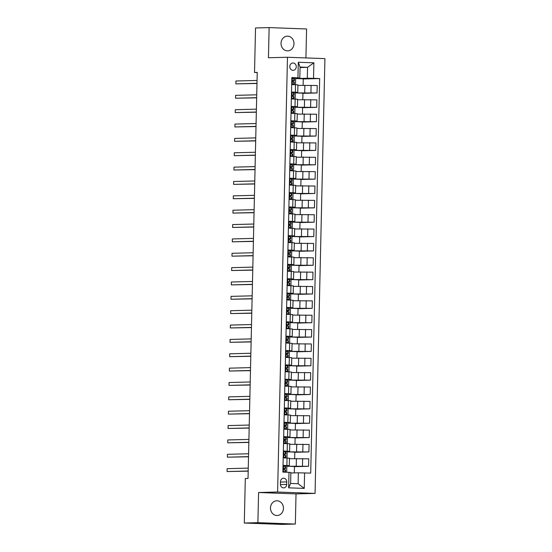 <?xml version="1.0" encoding="UTF-8"?>
<svg xmlns="http://www.w3.org/2000/svg" width="552" height="552" viewBox="0 0 552 552"><rect width="100%" height="100%" fill="white"/><g stroke="black" fill="none" stroke-linecap="round" stroke-linejoin="round"><path stroke-width="0.83" d="M281.03 43.27A7.355 6.479 88.5 0 0 287.702 50.86A7.355 6.479 88.5 0 0 293.988 43.746A7.355 6.479 88.5 0 0 287.316 36.156A7.355 6.479 88.5 0 0 281.03 43.27M270.487 507.902A7.355 6.479 88.5 0 0 277.152 515.492A7.355 6.479 88.5 0 0 283.445 508.378A7.355 6.479 88.5 0 0 276.773 500.788A7.355 6.479 88.5 0 0 270.487 507.902M289.793 66.537A3.678 3.243 88.5 0 0 293.133 70.332A3.678 3.243 88.5 0 0 296.272 66.778A3.678 3.243 88.5 0 0 292.94 62.983A3.678 3.243 88.5 0 0 289.793 66.537M305.925 57.932L306.581 28.973L269.128 27.6L255.535 27.952L254.52 72.464L257.239 72.56M315.061 493.398L324.928 58.629L287.475 57.256L277.608 492.025L315.061 493.398L296.031 493.895L258.577 492.515L257.894 522.668L295.348 524.048L296.031 493.895M295.348 524.048L281.748 524.4L244.294 523.027L257.894 522.668M244.294 523.027L245.309 478.515L248.027 478.446L257.239 72.395L254.52 72.464M286.695 484.421L286.75 481.896A3.56 3.139 88.5 0 0 283.521 478.218A3.56 3.139 88.5 0 0 280.478 481.668L280.423 484.194A3.56 3.139 88.5 0 0 283.652 487.871A3.56 3.139 88.5 0 0 286.695 484.421L280.43 484.587M304.587 472.898L304.235 488.403L288.648 487.83L289 472.326L290.869 472.526L290.621 483.442L298.114 483.718L298.363 472.802L310.707 473.119L319.663 78.556L303.262 78.984M300.06 67.523L307.561 67.33L300.074 67.054L299.826 77.963L291.829 77.535L282.872 472.098L289 472.326M297.949 77.763L298.301 62.252L313.888 62.824L313.536 78.336L319.663 78.556M269.128 27.6L268.445 57.753L287.475 57.256M258.577 492.515L277.608 492.025M299.826 77.963L291.815 78.177M291.497 92.039L297.763 92.336L291.484 92.529M291.173 106.398L297.438 106.695L291.159 106.888M290.849 120.75L297.107 121.054L290.835 121.247M290.518 135.109L296.783 135.412L290.511 135.606M290.193 149.468L296.458 149.771L290.179 149.965M289.869 163.827L296.134 164.13L289.855 164.323M289.545 178.186L295.81 178.489L289.531 178.682M289.213 192.544L295.479 192.848L289.207 193.041M288.889 206.903L295.154 207.207L288.882 207.4M288.565 221.262L294.83 221.559L288.551 221.759M288.241 235.621L294.506 235.918L288.227 236.111M287.916 249.98L294.175 250.277L287.902 250.47M287.585 264.332L293.85 264.636L287.578 264.829M287.261 278.691L293.526 278.995L287.247 279.188M286.936 293.05L293.202 293.353L286.923 293.547M286.612 307.409L292.877 307.712L286.598 307.906M286.281 321.768L292.546 322.071L286.274 322.264M285.957 336.127L292.222 336.43L285.95 336.623M285.632 350.485L291.898 350.789L285.619 350.982M285.308 364.844L291.573 365.141L285.294 365.341M284.984 379.203L291.242 379.5L284.97 379.693M284.653 393.555L290.918 393.859L284.646 394.052M284.328 407.914L290.593 408.218L284.315 408.411M284.004 422.273L290.269 422.577L283.99 422.77M283.68 436.632L289.945 436.936L283.666 437.129M283.348 450.991L289.614 451.294L283.342 451.488M283.024 465.35L289.289 465.653L283.017 465.847M290.863 473.002L298.363 472.802M286.688 472.236L286.826 466.219L308.582 466.288L294.464 466.654M289.448 458.684L308.754 458.822L308.582 466.288M287.012 458.022L287.15 451.86L308.906 451.929L294.789 452.295M289.772 444.325L309.079 444.463L308.906 451.929M283.521 443.525L287.364 443.663L287.475 437.501L309.23 437.57L295.12 437.936M290.097 429.967L309.403 430.105L309.23 437.57M287.661 429.304L287.806 423.142L309.562 423.212L295.444 423.584M290.428 415.615L309.727 415.746L309.562 423.212M284.17 414.807L288.013 414.952L288.13 408.784L309.886 408.853L295.768 409.225M290.752 401.256L310.051 401.387L309.886 408.853M288.317 400.593L288.454 394.425L310.21 394.501L296.093 394.866M291.077 386.897L310.383 387.028L310.21 394.501M288.641 386.234L288.779 380.066L310.534 380.142L296.417 380.507M291.401 372.538L310.707 372.676L310.534 380.142M288.965 371.875L289.11 365.707L310.866 365.783L296.748 366.148M291.732 358.179L311.031 358.317L310.866 365.783M289.296 357.517L289.434 351.348L311.19 351.424L297.073 351.79M292.056 343.82L311.356 343.958L311.19 351.424M289.621 343.158L289.759 336.989L311.514 337.065L297.397 337.431M292.381 329.461L311.687 329.599L311.514 337.065M289.945 328.799L290.083 322.637L311.839 322.706L297.721 323.072M292.705 315.102L312.011 315.24L311.839 322.706M286.453 314.302L290.297 314.44L290.407 308.278L312.163 308.347L298.052 308.713M293.029 300.743L312.335 300.881L312.163 308.347M290.593 300.081L290.738 293.919L312.494 293.988L298.377 294.354M293.36 286.385L312.66 286.522L312.494 293.988M287.102 285.584L290.945 285.729L291.063 279.56L312.818 279.629L298.701 280.002M293.685 272.032L312.984 272.164L312.818 279.629M291.249 271.37L291.387 265.202L313.143 265.27L299.025 265.643M294.009 257.674L313.315 257.805L313.143 265.27M291.573 257.011L291.711 250.843L313.467 250.918L299.35 251.284M294.333 243.315L313.639 243.446L313.467 250.918M291.898 242.652L292.042 236.484L313.798 236.56L299.681 236.925M294.664 228.956L313.964 229.094L313.798 236.56M292.229 228.293L292.367 222.125L314.123 222.201L300.005 222.566M294.989 214.597L314.288 214.735L314.123 222.201M292.553 213.934L292.691 207.766L314.447 207.842L300.329 208.207M295.313 200.238L314.619 200.376L314.447 207.842M292.877 199.576L293.015 193.407L314.771 193.483L300.654 193.849M295.637 185.879L314.944 186.017L314.771 193.483M289.386 185.079L293.229 185.217L293.34 179.055L315.095 179.124L300.985 179.49M295.962 171.52L315.268 171.658L315.095 179.124M293.526 170.858L293.671 164.696L315.427 164.765L301.309 165.131M296.293 157.161L315.592 157.299L315.427 164.765M290.035 156.361L293.878 156.506L293.995 150.337L315.751 150.406L301.633 150.772M296.617 142.802L315.916 142.94L315.751 150.406M294.181 142.14L294.32 135.978L316.075 136.047L301.958 136.42M296.942 128.45L316.248 128.581L316.075 136.047M294.506 127.788L294.644 121.619L316.399 121.688L302.282 122.061M297.266 114.091L316.572 114.223L316.399 121.688M294.83 113.429L294.975 107.26L316.731 107.336L302.613 107.702M297.597 99.733L316.896 99.864L316.731 107.336M295.161 99.07L295.299 92.902L317.055 92.977L302.938 93.343M297.921 85.374L317.221 85.512L317.055 92.977M295.486 84.711L295.624 78.543L307.312 78.239L307.561 67.33L313.888 62.824M294.326 472.912L294.471 466.495L286.826 466.219M283.197 457.884L289.462 458.188L289.289 465.653M294.651 458.553L294.796 452.136L287.15 451.86M294.975 444.194L295.12 437.777L287.475 437.501M287.192 451.136L287.364 443.663L289.786 443.829L289.614 451.294M295.299 429.836L295.444 423.425L287.806 423.142M283.845 429.166L290.11 429.47L289.945 436.936M295.624 415.477L295.775 409.066L288.13 408.784M287.847 422.418L288.013 414.952L290.435 415.111L290.269 422.577M295.955 401.118L296.1 394.708L288.454 394.425M284.501 400.448L290.766 400.752L290.593 408.218M296.279 386.759L296.424 380.349L288.779 380.066M284.825 386.089L291.09 386.393L290.918 393.859M296.603 372.4L296.748 365.99L289.11 365.707M285.149 371.737L291.415 372.034L291.242 379.5M296.928 358.041L297.073 351.631L289.434 351.348M285.474 357.379L291.739 357.675L291.573 365.141M297.259 343.682L297.404 337.272L289.759 336.989M285.805 343.02L292.063 343.323L291.898 350.789M297.583 329.33L297.728 322.913L290.083 322.637M286.129 328.661L292.394 328.964L292.222 336.43M297.907 314.971L298.052 308.554L290.407 308.278M290.124 321.906L290.297 314.44L292.719 314.605L292.546 322.071M298.232 300.612L298.377 294.195L290.738 293.919M286.778 299.943L293.043 300.247L292.877 307.712M298.556 286.253L298.708 279.843L291.063 279.56M290.78 293.195L290.945 285.729L293.367 285.888L293.202 293.353M298.887 271.894L299.032 265.484L291.387 265.202M287.433 271.225L293.698 271.529L293.526 278.995M299.212 257.536L299.356 251.125L291.711 250.843M287.758 256.866L294.023 257.17L293.85 264.636M299.536 243.177L299.681 236.767L292.042 236.484M288.082 242.507L294.347 242.811L294.175 250.277M299.86 228.818L300.005 222.408L292.367 222.125M288.406 228.155L294.671 228.452L294.506 235.918M300.191 214.459L300.336 208.049L292.691 207.766M288.737 213.797L294.996 214.093L294.83 221.559M300.516 200.1L300.661 193.69L293.015 193.407M289.062 199.438L295.327 199.741L295.154 207.207M300.84 185.748L300.985 179.331L293.34 179.055M293.057 192.682L293.229 185.217L295.651 185.382L295.479 192.848M301.164 171.389L301.309 164.972L293.671 164.696M289.71 170.72L295.975 171.023L295.81 178.489M301.489 157.03L301.64 150.613L293.995 150.337M293.712 163.972L293.878 156.506L296.3 156.665L296.134 164.13M301.82 142.671L301.965 136.261L294.32 135.978M290.366 142.002L296.631 142.306L296.458 149.771M302.144 128.312L302.289 121.902L294.644 121.619M290.69 127.643L296.955 127.947L296.783 135.412M302.468 113.953L302.613 107.543L294.975 107.26M291.014 113.284L297.28 113.588L297.107 121.054M302.793 99.595L302.938 93.184L295.299 92.902M291.339 98.925L297.604 99.229L297.438 106.695M313.536 78.336L307.312 78.239M303.124 85.236L303.269 78.826L295.624 78.543M291.67 84.573L297.928 84.87L297.763 92.336M290.621 483.442L288.648 487.83M298.114 483.718L304.235 488.403M298.301 62.252L300.074 67.054M282.886 471.477L285.446 472.057L284.501 472.16M283.411 471.801L283.983 472.043L283.19 472.112M283.01 466.067L285.612 466.33L285.563 468.517L284.156 468.268L284.156 469.648L285.529 469.89L285.481 472.077M283.542 466.054L283.003 466.337M248.193 470.994L227.072 471.539L227.141 468.669L248.262 468.117M283.7 468.613L285.563 468.517M248.193 471.153L227.072 471.539M283.21 457.118L285.805 457.718L283.197 457.822M283.742 457.442L284.315 457.684L283.197 457.76M283.335 451.708L285.936 451.971L285.888 454.158L284.48 453.91M283.866 451.695L283.328 451.978M284.459 453.91L284.48 455.29L285.853 455.538L285.805 457.718M248.524 456.635L227.396 457.18L227.465 454.31L248.586 453.765M284.025 454.255L285.888 454.158M248.517 456.794L227.396 457.18M283.535 442.759L286.129 443.359L283.521 443.463M284.066 443.083L283.528 443.097M283.528 443.111L284.639 443.325L283.521 443.401M283.659 437.356L286.26 437.619L286.212 439.799L284.811 439.551L284.804 440.931L286.184 441.179L286.129 443.359M284.197 437.343L283.652 437.626M248.848 442.276L227.728 442.828L227.79 439.951L248.911 439.406M284.349 439.896L286.212 439.799M248.842 442.435L227.728 442.828M283.866 428.4L286.46 429.001L283.845 429.104M284.39 428.725L283.859 428.738M283.859 428.752L284.963 428.966L283.852 429.042M283.983 422.998L286.585 423.26L286.536 425.44L285.136 425.192M284.522 422.984L283.983 423.267M285.108 425.192L285.129 426.572L286.509 426.82L286.46 429.001M249.173 427.917L228.052 428.469L228.114 425.592L249.235 425.047M284.68 425.537L286.536 425.44M249.173 428.076L228.052 428.469M284.19 414.041L286.785 414.642L284.176 414.745M284.715 414.366L285.287 414.607L284.176 414.683M284.315 408.639L286.916 408.901L286.861 411.081L285.46 410.833M284.846 408.625L284.308 408.908M285.432 410.84L285.46 412.213L286.833 412.461L286.785 414.642M249.497 413.558L228.376 414.11L228.438 411.24L249.566 410.688M285.005 411.178L286.861 411.081M249.497 413.717L228.376 414.11M284.515 399.689L287.109 400.283L284.501 400.386M285.039 400.007L285.619 400.248L284.501 400.324M284.639 394.28L287.24 394.542L287.192 396.722L285.784 396.474L285.784 397.854L287.157 398.102L287.109 400.283M285.17 394.266L284.632 394.549M249.821 399.199L228.7 399.751L228.769 396.881L249.89 396.329M285.329 396.826L287.192 396.722M249.821 399.358L228.7 399.751M284.839 385.331L287.433 385.924L284.825 386.027M285.37 385.648L285.943 385.889L284.825 385.965M284.963 379.921L287.564 380.183L287.516 382.363L286.115 382.122M285.501 379.907L284.956 380.19M286.088 382.122L286.108 383.495L287.482 383.743L287.433 385.924M250.153 384.841L229.025 385.393L229.094 382.522L250.215 381.97M285.653 382.467L287.516 382.363M250.146 384.999L229.025 385.393M285.17 370.972L287.758 371.565L285.149 371.675M285.695 371.289L285.156 371.303M285.156 371.317L286.267 371.537L285.149 371.613M285.287 365.562L287.889 365.824L287.84 368.005L286.44 367.763L286.433 369.136L287.813 369.385L287.758 371.565M285.826 365.548L285.28 365.831M250.477 370.482L229.356 371.034L229.418 368.163L250.539 367.611M285.984 368.108L287.84 368.005M250.47 370.64L229.356 371.034M285.494 356.613L288.089 357.213L285.481 357.316M286.019 356.937L285.487 356.951M285.487 356.958L286.591 357.178L285.481 357.254M285.619 351.203L288.22 351.465L288.165 353.646L286.764 353.404M286.15 351.189L285.612 351.472M286.736 353.404L286.764 354.784L288.137 355.026L288.089 357.213M250.801 356.123L229.68 356.675L229.742 353.804L250.87 353.252M286.309 353.749L288.165 353.646M250.801 356.281L229.68 356.675M285.819 342.254L288.413 342.854L285.805 342.958M286.343 342.578L286.916 342.82L285.805 342.895M285.943 336.844L288.544 337.106L288.496 339.294L287.088 339.045L287.088 340.425L288.461 340.667L288.413 342.854M286.474 336.83L285.936 337.113M251.125 341.771L230.005 342.316L230.074 339.445L251.194 338.893M286.633 339.39L288.496 339.294M251.125 341.929L230.005 342.316M286.143 327.895L288.737 328.495L286.129 328.599M286.674 328.219L287.247 328.461L286.129 328.537M286.267 322.485L288.868 322.748L288.82 324.935L287.413 324.686M286.798 322.471L286.26 322.754M287.392 324.686L287.413 326.066L288.786 326.308L288.737 328.495M251.457 327.412L230.329 327.957L230.398 325.087L251.519 324.535M286.957 325.031L288.82 324.935M251.45 327.571L230.329 327.957M286.467 313.536L289.062 314.136L286.453 314.24M286.999 313.86L287.571 314.102L286.453 314.178M286.591 308.126L289.193 308.389L289.144 310.576L287.744 310.327L287.737 311.707L289.117 311.956L289.062 314.136M287.13 308.113L286.585 308.395M251.781 313.053L230.66 313.598L230.722 310.728L251.843 310.183M287.281 310.672L289.144 310.576M251.774 313.212L230.66 313.598M286.798 299.177L289.393 299.777L286.778 299.881M287.323 299.501L287.896 299.743L286.785 299.819M286.916 293.774L289.517 294.037L289.469 296.217L288.068 295.969M287.454 293.761L286.916 294.043M288.04 295.969L288.061 297.349L289.441 297.597L289.393 299.777M252.105 298.694L230.984 299.246L231.047 296.369L252.167 295.824M287.613 296.314L289.469 296.217M252.105 298.853L230.984 299.246M287.123 284.818L289.717 285.418L287.109 285.522M287.647 285.142L287.116 285.156M287.116 285.17L288.22 285.384L287.109 285.46M287.247 279.415L289.848 279.678L289.793 281.858L288.392 281.61M287.778 279.402L287.24 279.685M288.365 281.61L288.392 282.99L289.765 283.238L289.717 285.418M252.43 284.335L231.309 284.887L231.371 282.01L252.499 281.465M287.937 281.955L289.793 281.858M252.43 284.494L231.309 284.887M287.447 270.459L290.041 271.06L287.433 271.163M287.971 270.784L287.44 270.797M287.44 270.811L288.551 271.025L287.433 271.101M287.571 265.057L290.173 265.319L290.124 267.499L288.717 267.251L288.717 268.631L290.09 268.879L290.041 271.06M288.103 265.043L287.564 265.326M252.754 269.976L231.633 270.528L231.702 267.658L252.823 267.106M288.261 267.596L290.124 267.499M252.754 270.135L231.633 270.528M287.771 256.107L290.366 256.701L287.758 256.804M288.303 256.425L288.875 256.666L287.758 256.742M287.896 250.698L290.497 250.96L290.449 253.14L289.048 252.892M288.434 250.684L287.889 250.967M289.02 252.899L289.041 254.272L290.414 254.52L290.366 256.701M253.085 255.617L231.957 256.169L232.026 253.299L253.147 252.747M288.586 253.244L290.449 253.14M253.078 255.776L231.957 256.169M288.103 241.748L290.69 242.342L288.082 242.445M288.627 242.066L289.2 242.307L288.082 242.383M288.22 236.339L290.821 236.601L290.773 238.781L289.372 238.54L289.365 239.913L290.745 240.161L290.69 242.342M288.758 236.325L288.213 236.608M253.409 241.258L232.288 241.81L232.351 238.94L253.471 238.388M288.917 238.885L290.773 238.781M253.402 241.417L232.288 241.81M288.427 227.389L291.021 227.983L288.413 228.093M288.951 227.707L289.524 227.955L288.413 228.031M288.551 221.98L291.152 222.242L291.097 224.422L289.697 224.181M289.082 221.966L288.544 222.249M289.669 224.181L289.697 225.554L291.07 225.802L291.021 227.983M253.734 226.9L232.613 227.452L232.675 224.581L253.803 224.029M289.241 224.526L291.097 224.422M253.734 227.058L232.613 227.452M288.751 213.031L291.346 213.631L288.737 213.734M289.276 213.355L289.848 213.596L288.737 213.672M288.875 207.621L291.477 207.883L291.428 210.064L290.021 209.822L290.021 211.202L291.394 211.444L291.346 213.631M289.407 207.607L288.868 207.89M254.058 212.541L232.937 213.093L233.006 210.222L254.127 209.67M289.565 210.167L291.428 210.064M254.058 212.706L232.937 213.093M289.075 198.672L291.67 199.272L289.062 199.375M289.607 198.996L289.069 199.01M289.069 199.017L290.179 199.237L289.062 199.313M289.2 193.262L291.801 193.524L291.753 195.712L290.345 195.463M289.731 193.248L289.193 193.531M290.324 195.463L290.345 196.843L291.718 197.085L291.67 199.272M254.389 198.189L233.261 198.734L233.33 195.863L254.451 195.311M289.89 195.808L291.753 195.712M254.382 198.347L233.261 198.734M289.4 184.313L291.994 184.913L289.386 185.017M289.931 184.637L290.504 184.879L289.386 184.954M289.524 178.903L292.125 179.165L292.077 181.353L290.676 181.104L290.669 182.484L292.049 182.726L291.994 184.913M290.062 178.889L289.517 179.172M254.713 183.83L233.593 184.375L233.655 181.505L254.776 180.959M290.214 181.449L292.077 181.353M254.707 183.988L233.593 184.375M289.731 169.954L292.325 170.554L289.71 170.658M290.255 170.278L290.828 170.52L289.717 170.596M289.848 164.551L292.45 164.806L292.401 166.994L291.001 166.745M290.387 164.53L289.848 164.82M290.973 166.745L290.994 168.125L292.374 168.374L292.325 170.554M255.038 169.471L233.917 170.016L233.979 167.146L255.1 166.6M290.545 167.09L292.401 166.994M255.038 169.63L233.917 170.016M290.055 155.595L292.65 156.195L290.041 156.299M290.58 155.919L291.152 156.161L290.041 156.237M290.179 150.192L292.781 150.454L292.726 152.635L291.325 152.386M290.711 150.178L290.173 150.461M291.297 152.386L291.325 153.766L292.698 154.015L292.65 156.195M255.362 155.112L234.241 155.664L234.303 152.787L255.431 152.242M290.869 152.731L292.726 152.635M255.362 155.271L234.241 155.664M290.38 141.236L292.974 141.836L290.366 141.94M290.904 141.56L291.484 141.802L290.366 141.878M290.504 135.833L293.105 136.096L293.057 138.276L291.649 138.028L291.649 139.408L293.022 139.656L292.974 141.836M291.035 135.82L290.497 136.102M255.686 140.753L234.565 141.305L234.635 138.428L255.755 137.883M291.194 138.373L293.057 138.276M255.686 140.912L234.565 141.305M290.704 126.877L293.298 127.477L290.69 127.581M291.235 127.201L290.697 127.215M290.697 127.229L291.808 127.443L290.69 127.519M290.828 121.474L293.429 121.737L293.381 123.917L291.98 123.669M291.366 121.461L290.821 121.744M291.953 123.676L291.973 125.049L293.347 125.297L293.298 127.477M256.018 126.394L234.89 126.946L234.959 124.076L256.08 123.524M291.518 124.014L293.381 123.917M256.011 126.553L234.89 126.946M291.035 112.525L293.623 113.119L291.014 113.222M291.559 112.843L291.021 112.856M291.021 112.87L292.132 113.084L291.014 113.16M291.152 107.116L293.754 107.378L293.705 109.558L292.305 109.31L292.298 110.69L293.678 110.938L293.623 113.119M291.691 107.102L291.145 107.385M256.342 112.035L235.221 112.587L235.283 109.717L256.404 109.165M291.849 109.662L293.705 109.558M256.335 112.194L235.221 112.587M291.359 98.166L293.954 98.76L291.346 98.863M291.884 98.484L292.457 98.725L291.346 98.801M291.484 92.757L294.085 93.019L294.03 95.199L292.629 94.958M292.015 92.743L291.477 93.026M292.601 94.958L292.629 96.331L294.002 96.579L293.954 98.76M256.666 97.676L235.545 98.228L235.607 95.358L256.735 94.806M292.174 95.303L294.03 95.199M256.666 97.835L235.545 98.228M291.684 83.807L294.278 84.401L291.67 84.511M292.208 84.125L292.781 84.373L291.67 84.449M291.808 78.398L294.409 78.66L294.361 80.84L292.953 80.599L292.953 81.972L294.326 82.22L294.278 84.401M292.339 78.384L291.801 78.667M256.99 83.317L235.87 83.869L235.939 80.999L257.06 80.447M292.498 80.944L294.361 80.84M256.99 83.476L235.87 83.869M296.403 458.505L296.231 465.971M296.728 444.146L296.562 451.612M297.052 429.787L296.886 437.253M297.383 415.428L297.211 422.894M297.707 401.069L297.535 408.535M298.032 386.717L297.859 394.183M298.356 372.358L298.19 379.824M298.68 358L298.515 365.465M299.012 343.641L298.839 351.106M299.336 329.282L299.163 336.748M299.66 314.923L299.494 322.389M299.984 300.564L299.819 308.03M300.316 286.205L300.143 293.671M300.64 271.846L300.467 279.312M300.964 257.487L300.792 264.953M301.288 243.135L301.123 250.601M301.613 228.776L301.447 236.242M301.944 214.417L301.772 221.883M302.268 200.059L302.096 207.524M302.593 185.7L302.427 193.165M302.917 171.341L302.751 178.807M303.248 156.982L303.076 164.448M303.572 142.623L303.4 150.089M303.897 128.264L303.724 135.73M304.221 113.905L304.055 121.378M304.545 99.553L304.38 107.019M304.876 85.194L304.704 92.66M302.627 458.595L302.455 466.06M287.04 458.022L286.867 465.488M302.951 444.236L302.786 451.708M287.689 429.311L287.523 436.777M303.276 429.884L303.11 437.35M303.607 415.525L303.434 422.991M288.344 400.593L288.172 408.059M303.931 401.166L303.759 408.632M288.668 386.234L288.496 393.7M304.255 386.807L304.09 394.273M288.993 371.875L288.827 379.341M304.58 372.448L304.414 379.914M289.317 357.517L289.151 364.982M304.911 358.089L304.738 365.555M289.648 343.158L289.476 350.623M305.235 343.73L305.063 351.196M289.972 328.799L289.8 336.265M305.56 329.371L305.387 336.837M305.884 315.013L305.718 322.478M290.621 300.081L290.455 307.554M306.208 300.654L306.043 308.126M306.539 286.302L306.367 293.767M291.277 271.37L291.104 278.836M306.864 271.943L306.691 279.409M291.601 257.011L291.428 264.477M307.188 257.584L307.022 265.05M291.925 242.652L291.76 250.118M307.512 243.225L307.347 250.691M292.25 228.293L292.084 235.759M307.843 228.866L307.671 236.332M292.581 213.934L292.408 221.4M308.168 214.507L307.995 221.973M292.905 199.576L292.732 207.041M308.492 200.148L308.32 207.614M308.816 185.789L308.651 193.255M293.554 170.858L293.388 178.324M309.141 171.43L308.975 178.896M309.472 157.072L309.299 164.544M294.209 142.147L294.037 149.613M309.796 142.72L309.624 150.185M294.533 127.788L294.361 135.254M310.12 128.361L309.955 135.826M294.858 113.429L294.692 120.895M310.445 114.002L310.279 121.468M295.182 99.07L295.016 106.536M310.776 99.643L310.603 107.109M295.513 84.711L295.341 92.177M311.1 85.284L310.928 92.75M280.471 482.062L286.75 481.896M283.493 466.081L283.362 471.767M285.494 469.869L285.446 472.057M285.577 466.309L285.529 468.496M285.005 469.717L284.956 471.898M285.087 466.15L285.032 468.337M283.818 451.722L283.687 457.408M285.819 455.51L285.77 457.698M285.901 451.95L285.853 454.137M285.329 455.359L285.28 457.539M285.412 451.798L285.363 453.979M284.142 437.363L284.018 443.049M286.15 441.158L286.095 443.339M286.226 437.598L286.177 439.778M285.653 441L285.605 443.18M285.736 437.439L285.688 439.62M284.466 423.011L284.342 428.697M286.474 426.799L286.426 428.98M286.557 423.239L286.502 425.419M285.984 426.641L285.929 428.821M286.06 423.08L286.012 425.261M284.797 408.652L284.666 414.338M286.798 412.441L286.75 414.621M286.881 408.88L286.833 411.061M286.309 412.282L286.26 414.462M286.391 408.721L286.336 410.902M285.122 394.294L284.991 399.979M287.123 398.082L287.075 400.262M287.206 394.521L287.157 396.702M286.633 397.923L286.585 400.103M286.716 394.363L286.667 396.543M285.446 379.935L285.315 385.62M287.454 383.723L287.399 385.903M287.53 380.162L287.482 382.343M286.957 383.564L286.909 385.744M287.04 380.004L286.992 382.184M285.77 365.576L285.646 371.261M287.778 369.364L287.73 371.544M287.854 365.803L287.806 367.984M287.281 369.205L287.233 371.392M287.364 365.645L287.316 367.825M286.102 351.217L285.97 356.902M288.103 355.005L288.054 357.185M288.185 351.445L288.13 353.625M287.613 354.846L287.564 357.034M287.689 351.286L287.64 353.473M286.426 336.858L286.295 342.544M288.427 340.646L288.379 342.833M288.51 337.086L288.461 339.273M287.937 340.487L287.889 342.675M288.02 336.927L287.965 339.114M286.75 322.499L286.619 328.185M288.751 326.287L288.703 328.474M288.834 322.727L288.786 324.914M288.261 326.135L288.213 328.316M288.344 322.575L288.296 324.755M287.075 308.14L286.95 313.826M289.082 311.928L289.027 314.116M289.158 308.368L289.11 310.555M288.586 311.776L288.537 313.957M288.668 308.216L288.62 310.397M287.399 293.781L287.275 299.474M289.407 297.576L289.358 299.757M289.489 294.016L289.434 296.196M288.917 297.418L288.862 299.598M288.993 293.857L288.944 296.038M287.73 279.429L287.599 285.115M289.731 283.217L289.683 285.398M289.814 279.657L289.765 281.837M289.241 283.059L289.193 285.239M289.324 279.498L289.269 281.679M288.054 265.07L287.923 270.756M290.055 268.858L290.007 271.039M290.138 265.298L290.09 267.478M289.565 268.7L289.517 270.88M289.648 265.139L289.6 267.32M288.379 250.712L288.248 256.397M290.387 254.5L290.331 256.68M290.462 250.939L290.414 253.12M289.89 254.341L289.841 256.521M289.972 250.78L289.924 252.961M288.703 236.353L288.579 242.038M290.711 240.141L290.662 242.321M290.787 236.58L290.738 238.761M290.214 239.982L290.166 242.162M290.297 236.422L290.248 238.602M289.034 221.994L288.903 227.679M291.035 225.782L290.987 227.962M291.118 222.221L291.063 224.402M290.545 225.623L290.497 227.81M290.621 222.063L290.573 224.25M289.358 207.635L289.227 213.32M291.359 211.423L291.311 213.603M291.442 207.862L291.394 210.043M290.869 211.264L290.821 213.452M290.952 207.704L290.897 209.891M289.683 193.276L289.552 198.962M291.684 197.064L291.635 199.251M291.767 193.504L291.718 195.691M291.194 196.905L291.145 199.093M291.277 193.345L291.228 195.532M290.007 178.917L289.883 184.603M292.015 182.705L291.96 184.892M292.091 179.145L292.042 181.332M291.518 182.553L291.47 184.734M291.601 178.993L291.553 181.173M290.331 164.558L290.207 170.244M292.339 168.353L292.291 170.534M292.422 164.786L292.367 166.973M291.849 168.194L291.794 170.375M291.925 164.634L291.877 166.814M290.662 150.199L290.531 155.892M292.663 153.994L292.615 156.175M292.746 150.434L292.698 152.614M292.174 153.835L292.125 156.016M292.256 150.275L292.201 152.455M290.987 135.847L290.856 141.533M292.988 139.635L292.94 141.816M293.071 136.075L293.022 138.255M292.498 139.477L292.45 141.657M292.581 135.916L292.532 138.097M291.311 121.488L291.18 127.174M293.319 125.276L293.264 127.457M293.395 121.716L293.347 123.896M292.822 125.118L292.774 127.298M292.905 121.557L292.857 123.738M291.635 107.129L291.511 112.815M293.643 110.917L293.595 113.098M293.719 107.357L293.671 109.537M293.147 110.759L293.098 112.939M293.229 107.198L293.181 109.379M291.967 92.77L291.835 98.456M293.968 96.559L293.919 98.739M294.05 92.998L293.995 95.179M293.478 96.4L293.429 98.58M293.554 92.84L293.505 95.02M292.291 78.412L292.16 84.097M294.292 82.2L294.244 84.38M294.375 78.639L294.326 80.82M293.802 82.041L293.754 84.228M293.885 78.481L293.83 80.668"/></g></svg>
